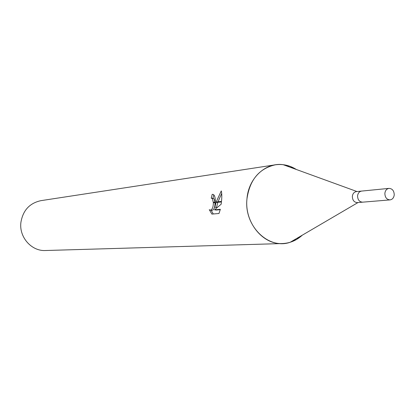 <?xml version="1.0" encoding="UTF-8"?>
<svg xmlns="http://www.w3.org/2000/svg" width="415" height="415" viewBox="0 0 415 415"><rect width="100%" height="100%" fill="white"/><g stroke="black" fill="none" stroke-linecap="round" stroke-linejoin="round"><path stroke-width="0.62" d="M361.704 191.071L356.376 191.595C354.073 192.021 352.729 193.623 352.351 196.404C352.485 200.289 354.161 202.359 357.377 202.603L362.71 202.162M362.622 202.167C359.395 201.918 357.709 199.838 357.574 195.922C357.953 193.12 359.302 191.507 361.615 191.082C359.302 191.507 357.953 193.12 357.574 195.922C357.709 199.838 359.39 201.918 362.622 202.167L390.043 199.89C392.45 199.475 393.845 197.799 394.234 194.863C394.084 190.77 392.336 188.612 388.995 188.384C386.624 188.82 385.25 190.495 384.866 193.4C385.006 197.462 386.733 199.631 390.043 199.89M275.347 164.812C282.75 163.78 289.753 165.336 296.362 169.491L289.95 166.306L283.139 164.682C265.621 162.161 248.357 178.185 246.946 199.039C243.885 225.89 268.572 249.996 290.184 242.272L296.59 239.445L302.317 235.16C296.575 240.435 289.966 243.232 282.496 243.543L45.432 250.52C31.556 251.34 19.017 237.209 20.885 222.544C22.887 210.431 29.558 203.137 40.909 200.658L275.347 164.812C259.162 168.459 249.695 179.866 246.941 199.039C244.44 222.305 262.737 244.809 282.496 243.543M209.269 209.668L210.047 210.135C212.148 210.016 213.253 207.567 213.367 202.795L215.255 202.598L214.84 207.21L216.033 202.515L221.434 201.96L221.19 204.17L214.545 209.819L220.349 209.29L218.985 213.497L211.878 214.099L209.269 209.663M213.009 198.406L214.078 198.894L215.001 202.095M213.367 202.795L212.402 198.655L211.235 198.178L212.21 194.334L213.18 194.438C214.726 195.278 215.427 197.82 215.271 202.069L215.255 202.598M211.105 210.286L213.305 213.979M216.205 201.97L221.273 190.905C221.895 193.307 221.968 196.809 221.486 201.415L216.205 201.97L216.033 202.515M217.839 202.328L216.526 207.443L214.84 207.21M221.719 193.395L218.02 201.778M213.315 194.495L212.21 194.334M215.271 202.069L213.357 202.266M215.027 202.619C215.017 207.588 213.922 210.172 211.743 210.369L210.509 210.203M213.834 194.858L212.916 198.391M220.256 209.689L216.246 210.052L214.545 209.819M357.979 202.556L290.184 242.272M211.816 198.235L213.492 198.474M356.983 191.538L283.139 164.682M361.615 191.082L388.995 188.384"/></g></svg>
